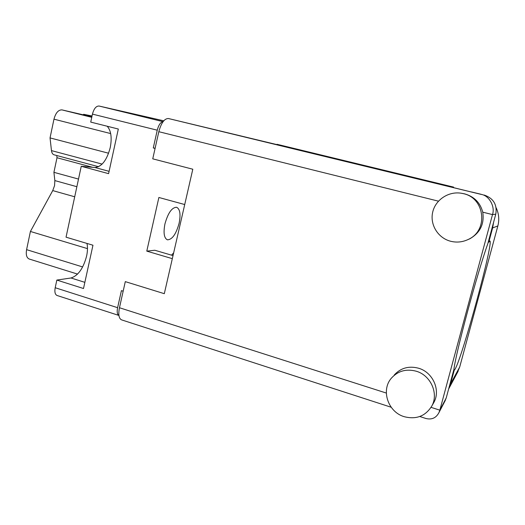 <?xml version="1.0" encoding="UTF-8"?>
<svg xmlns="http://www.w3.org/2000/svg" width="525" height="525" viewBox="0 0 525 525"><rect width="100%" height="100%" fill="white"/><g stroke="black" fill="none" stroke-linecap="round" stroke-linejoin="round"><path stroke-width="0.79" d="M87.478 248.62L30.417 231.466L52.736 190.588L54.554 185.627L54.849 180.587L76.873 186.71M179.11 223.296C180.856 214.39 180.036 209.055 176.649 207.29C171.951 207.342 168.052 212.874 164.948 223.886C163.242 232.824 164.056 238.133 167.39 239.82C172.167 239.702 176.072 234.196 179.11 223.296M86.986 243.436C87.747 247.085 87.623 251.285 86.612 256.049C83.331 268.406 78.127 275.717 70.993 277.988L56.838 280.074L55.197 287.726L117.607 307.689C116.786 311.968 117.226 314.554 118.932 315.453L57.067 295.49C55.066 294.545 54.442 291.959 55.197 287.726M56.838 280.074L83.508 288.52L92.958 245.221L66.038 237.175L81.25 166.287L94.894 167.514C101.784 166.812 106.89 160.178 110.224 147.617C112.107 137.786 111.097 130.659 107.198 126.236M81.25 166.287L108.583 173.65L118.322 129.032L90.733 122.095L92.446 114.115C93.929 108.629 96.141 105.938 99.074 106.03L163.767 120.809M123.165 291.191L121.419 290.64L117.607 307.689M184.721 204.54L158.878 197.479L146.783 251.127L172.325 258.654M163.052 121.708C160.571 122.122 158.635 124.943 157.251 130.187L153.28 147.958L155.078 148.417M155.118 148.24L153.28 147.958M146.783 251.127L154.822 250.254L173.027 255.603M173.657 252.84L171.531 255.163M30.417 231.466L26.598 249.657L82.648 266.943M78.507 179.077L53.917 172.325L54.849 180.587M92.656 167.311L57.002 157.736L53.917 172.325M108.596 153.228L50.039 137.911L51.47 150.609L102.139 164.102M110.683 133.573L53.97 119.182L50.039 137.911M53.97 119.182C55.67 112.908 58.328 109.81 61.943 109.889L91.862 116.826M91.96 116.366L83.639 114.293L83.534 114.745M83.639 114.293L92.039 115.999M98.615 166.727L54.062 154.803C52.651 154.343 51.785 152.946 51.47 150.609M77.569 274.096L29.216 259.022C26.624 257.841 25.751 254.717 26.598 249.657M57.002 157.736L56.798 155.531M448.613 389.071L450.502 384.083L454.217 370.315L455.063 369.2C462.512 356.803 493.999 240.982 489.851 240.968L488.775 242.215L492.627 227.922L497.844 225.947C499.465 219.66 498.881 213.577 496.112 207.703M488.257 242.084L488.775 242.215M481.248 194.322L471.522 191.966M404.138 416.666C416.273 419.764 425.519 416.187 431.865 405.93C438.854 393.376 430.585 375.198 416.174 371.201C406.252 368.622 398.022 370.913 391.466 378.079C380.75 390.016 387.896 411.941 404.138 416.666M432.37 404.88L433.952 402.294C440.816 389.957 432.698 372.127 418.537 368.215C408.791 365.689 400.7 367.953 394.262 374.994M450.581 241.244C456.743 242.773 462.689 242.143 468.431 239.354C488.677 230.357 484.949 197.82 463.194 193.62L461.357 193.246C448.481 191.034 435.31 199.907 432.652 212.336C429.824 224.733 438.021 238.035 450.581 241.244M467.355 239.859L469.868 238.763C480.211 232.739 484.503 223.873 482.744 212.166C480.25 202.702 474.246 196.613 464.73 193.889L461.79 193.325M493.559 222.423L492.627 227.922M482.744 212.166L492.502 214.594L439.838 410.163L446.224 397.93L453.889 369.508C455.864 352.564 477.317 272.849 487.797 243.784L495.777 214.187L492.502 214.594C495.344 206.633 489.057 195.556 481.373 194.44L418.733 179.156L453.58 187.09L168.433 118.525L481.373 194.44M391.184 407.242L121.544 319.856C118.86 318.524 118.164 314.482 119.464 307.742L125.298 281.63L164.305 293.685L192.806 169.221L152.749 158.839L158.819 131.696C161.221 122.883 164.423 118.493 168.433 118.525M446.224 397.93L444.826 401.31M277.036 144.303L453.587 187.097M484.194 195.037C493.454 198.273 497.319 204.652 495.777 214.187M419.783 416.509L425.723 418.438C431.681 419.98 436.091 418.031 438.966 412.578L439.838 410.163L431.058 407.354M450.502 384.083L459.716 366.975L457.137 373.085M459.716 366.975L497.844 225.947M453.712 370.158L454.217 370.315M74.707 196.783L52.736 190.588M84.853 282.338L70.993 277.988M109.088 171.327L94.894 167.514M157.251 130.187L92.446 114.115M99.074 106.03L163.078 121.669M61.943 109.889L91.757 117.324M119.464 307.742L386.315 393.048M438.447 201.16L158.819 131.696M431.865 405.93L433.952 402.294M468.431 239.354L469.868 238.763M445.377 400.253L438.966 412.578M448.783 388.723L458.154 371.175"/></g></svg>
